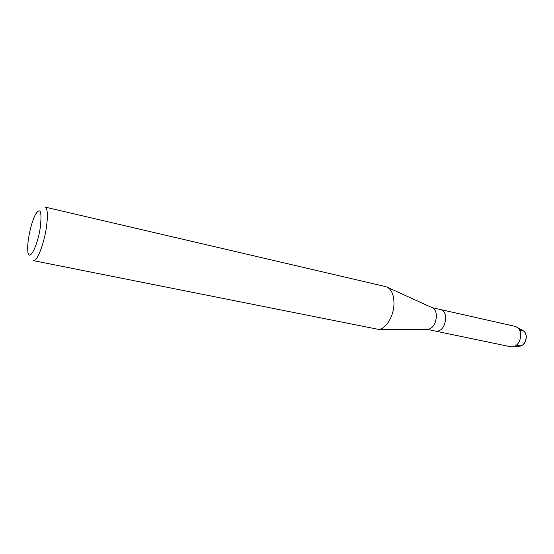 <?xml version="1.0" encoding="UTF-8"?>
<svg xmlns="http://www.w3.org/2000/svg" width="554" height="554" viewBox="0 0 554 554"><rect width="100%" height="100%" fill="white"/><g stroke="black" fill="none" stroke-linecap="round" stroke-linejoin="round"><path stroke-width="0.83" d="M519.846 330.433C523.689 329.796 525.843 332.012 526.3 337.074C524.963 344.692 521.757 347.33 516.681 345.003M432.037 307.636L432.868 308.017C435.215 309.554 436.386 312.435 436.386 316.653C435.638 323.875 432.923 328.12 428.228 329.395L427.321 329.395M522.865 330.551L515.455 326.438L440.866 309.61C444.01 310.614 445.624 313.64 445.707 318.695C444.682 326.936 441.503 331.119 436.178 331.257L427.21 329.395M385.674 286.619L387.765 287.464C392.01 290.317 394.081 295.898 393.963 304.208C393.665 316.438 385.93 328.979 378.673 329.422L33.441 260.643C36.959 262.035 44.064 244.023 46.439 227.154C48.046 215.042 47.582 208.359 45.047 207.092L385.674 286.619M28.573 238.102C30.228 228.082 32.589 220.07 35.664 214.059C40.47 207.134 42.014 211.531 40.303 227.258C37.499 247.216 28.344 263.559 27.783 250.415C27.555 247.188 27.825 243.081 28.573 238.102M523.828 331.119C525.421 332.428 526.245 334.408 526.3 337.074C525.968 341.811 524.063 344.796 520.594 346.035L519.486 346.153M517.602 327.456C519.645 329.138 520.698 331.707 520.767 335.163C520.324 341.312 517.865 345.19 513.406 346.79L511.03 346.832L436.178 331.257C441.503 331.119 444.682 326.936 445.707 318.695C445.624 313.64 444.01 310.614 440.866 309.61L431.933 307.595M432.868 308.017L387.765 287.464M428.228 329.395L378.673 329.422M520.594 346.035L513.406 346.79"/></g></svg>

